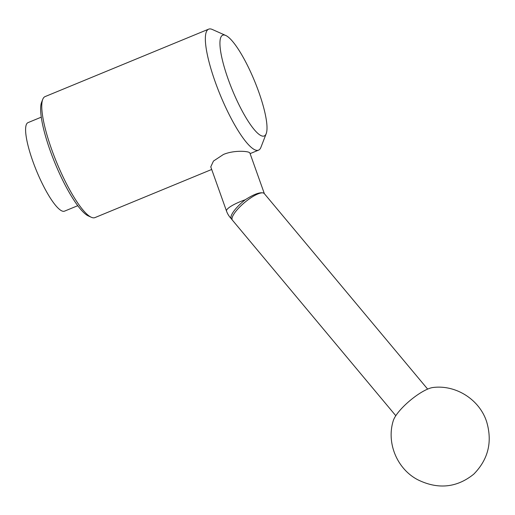 <?xml version="1.0" encoding="UTF-8"?>
<svg xmlns="http://www.w3.org/2000/svg" width="515" height="515" viewBox="0 0 515 515"><rect width="100%" height="100%" fill="white"/><g stroke="black" fill="none" stroke-linecap="round" stroke-linejoin="round"><path stroke-width="0.77" d="M212.45 29.535A65.437 14.388 67.6 0 0 212.309 29.471A65.437 14.388 67.6 0 0 212.161 29.407A65.437 14.388 67.6 0 0 208.665 29.149A65.437 14.388 67.6 0 0 217.652 88.471A65.437 14.388 67.6 0 0 255.06 149.884A65.437 14.388 67.6 0 0 258.556 150.142A65.437 14.388 67.6 0 0 260.912 147.348L266.21 133.643A54.506 11.987 67.6 0 0 254.552 81.01A54.506 11.987 67.6 0 0 225.725 35.458A54.506 11.987 67.6 0 0 225.602 35.406A54.506 11.987 67.6 0 0 228.132 79.072A54.506 11.987 67.6 0 0 261.337 135.754A54.506 11.987 67.6 0 0 266.21 133.643M208.665 29.149L45.082 96.601A65.437 14.388 67.6 0 0 42.726 99.395A65.437 14.388 67.6 0 0 56.721 162.579A65.437 14.388 67.6 0 0 91.329 217.272A65.437 14.388 67.6 0 0 91.477 217.336A65.437 14.388 67.6 0 0 94.966 217.594L211.697 169.461M245.249 199.756C253.934 194.174 260.043 191.941 263.583 193.054A20.748 5.704 -39.9 0 0 242.488 204.358A20.748 5.704 -39.9 0 0 232.4 220.143A20.748 20.748 0 0 1 231.248 218.624A20.664 5.678 -39.9 0 1 240.891 203.464A20.664 5.678 -39.9 0 1 241.876 202.582A20.664 5.678 -39.9 0 1 245.249 199.756A20.748 4.403 -19.6 0 0 240.228 201.661A20.748 4.403 -19.6 0 0 226.523 211.099L210.77 166.866L213.461 161.066L223.426 154.474C233.385 150.245 246.202 151.03 249.086 152.343L249.865 152.949L264.369 193.685M264.247 193.537A20.748 5.704 -39.9 0 0 263.583 193.054L264.221 193.511A20.748 20.748 0 0 1 264.247 193.537L427.65 389.108M393.241 420.806A28.093 7.719 -39.9 0 1 407.153 403.052A28.093 7.719 -39.9 0 1 433.109 387.492C456.155 384.589 479.768 399.807 486.714 421.978C492.527 442.044 488.214 459.431 473.768 474.148C454.552 489.668 434.853 488.233 417.646 479.684C397.065 468.908 386.289 442.964 393.241 420.806M42.726 99.395L41.561 102.395A63.042 13.86 67.6 0 0 55.047 163.268A63.042 13.86 67.6 0 0 88.387 215.959L91.329 217.272M41.277 117.156L28.022 122.621A47.882 10.532 67.6 0 0 34.602 166.03A47.882 10.532 67.6 0 0 61.967 210.963A47.882 10.532 67.6 0 0 64.523 211.15L77.778 205.691M225.725 35.458L212.309 29.471M258.556 150.142L250.103 153.625M232.4 220.143L395.803 415.714M226.523 211.099A20.748 20.748 0 0 0 231.332 218.746"/></g></svg>
